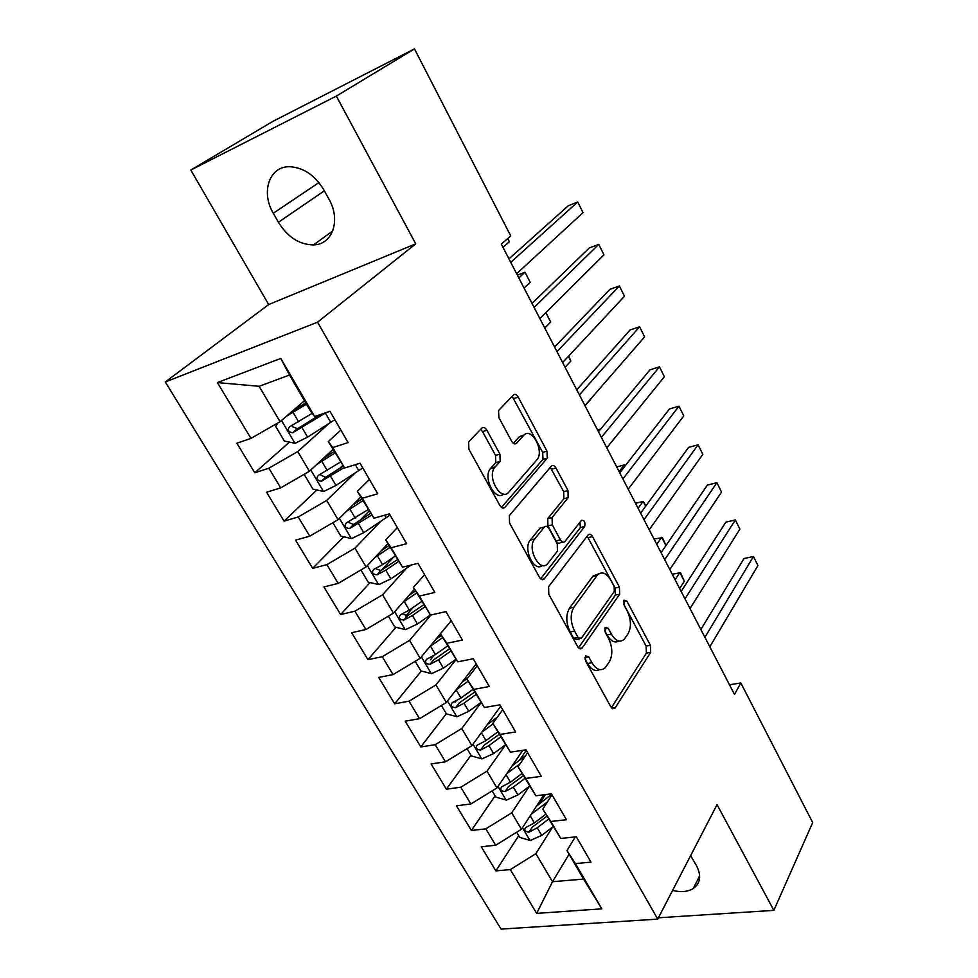 <?xml version="1.0" encoding="UTF-8"?>
<svg xmlns="http://www.w3.org/2000/svg" width="978" height="978" viewBox="0 0 978 978"><rect width="100%" height="100%" fill="white"/><g stroke="black" fill="none" stroke-linecap="round" stroke-linejoin="round"><path stroke-width="1.47" d="M585.504 655.908L585.663 661.165L610.847 706.862L614.82 708.414L650.688 652.314L650.382 645.272L626.874 601.128L623.927 600.186L624.123 605.137L627.204 610.92C631.177 619.587 631.47 627.179 628.096 633.683L624.135 639.38C619.893 642.815 615.651 641.079 611.397 634.16L608.218 628.292L605.162 627.387L605.345 632.497L608.524 638.365C612.619 647.191 612.888 655.003 609.355 661.8L605.15 667.827C600.724 671.409 596.336 669.71 591.959 662.717L588.683 656.751L585.504 655.908M486.897 430.247C485.174 427.52 483.474 426.811 481.787 428.132L468.596 442.007L468.914 449.269L499.88 505.479C501.604 508.144 503.291 508.756 504.941 507.301L547.24 458.156L546.995 451.139L518.23 397.129C516.592 394.464 514.99 393.731 513.413 394.953L498.548 410.577L498.89 417.582L511.653 441.249C513.328 443.902 514.954 444.587 516.543 443.266L523.658 435.393C531.201 426.2 544.709 450.846 537.056 459.648L508.866 492.068C501.139 502.117 486.628 477.154 494.697 467.496L500.174 461.359L499.905 454.147L486.897 430.247L482.545 431.591L480.626 429.354M336.346 96.088L190.808 170.025L268.681 304.561L415.736 243.84L336.346 96.088L414.476 48.9L510.724 235.894L501.311 244.109L734.502 694.453L740.823 682.95L729.502 684.808M415.736 243.84L317.569 322.178L657.717 919.124L501.066 929.1L165.306 381.982L317.569 322.178M658.414 917.792L773.855 910.371L717.045 804.637L657.717 919.124M773.855 910.371L812.694 822.571L740.823 682.95M548.609 586.702L548.78 594.233L577.656 646.641C579.086 648.903 580.529 649.441 581.971 648.231L619.673 594.184L619.404 587.106L592.497 536.58C591.03 534.184 589.6 533.609 588.194 534.844L548.609 586.702M539.453 577.289L509.55 523.022L509.367 515.553L551.372 466.139C552.876 464.831 554.404 465.455 555.981 468.022L567.973 490.528L568.181 497.631L552.081 517.521L552.264 524.807L560.37 539.807C561.922 542.277 563.438 542.851 564.905 541.531L581.445 520.333C584.416 520.064 585.48 522.118 584.661 526.519L544.159 578.939C542.619 580.333 541.042 579.783 539.453 577.289M569.098 854.246L552.497 881.716L583.597 879.088L601.8 908.831L575.406 863.586L590.993 862.144L576.323 836.813L560.736 838.439L550.858 821.483L566.433 819.723L551.433 793.818L535.858 795.774L525.748 778.439L541.323 776.336L525.968 749.833L510.406 752.143L500.064 734.417L515.626 731.96L499.917 704.832L484.379 707.51L473.792 689.368L489.33 686.532L473.254 658.769L457.728 661.837L446.897 643.267L462.411 640.04L445.956 611.617L430.467 615.089L419.379 596.079L434.855 592.448L418.009 563.34L402.545 567.216L391.188 547.753L406.64 543.695L389.378 513.878L373.951 518.206L362.325 498.267L377.728 493.768L360.038 463.205L344.659 467.985L332.74 447.557L348.107 442.594L329.977 411.273L314.647 416.53L310.539 411.127L289.488 375.051L259.109 386.298L280.075 421.689L304.476 400.736M601.8 908.831L536.665 913.391L510.32 869.576L535.883 853.66L552.619 827.021M518.731 835.664L495.87 870.909L510.32 869.576M495.87 870.909L481.249 846.752L495.675 845.249L485.821 828.843L511.714 812.84L529.355 786.3M495.1 795.86L471.384 830.481L485.821 828.843M471.384 830.481L456.445 805.799L470.858 803.977L460.772 787.217L487.02 771.141L505.553 744.808M470.968 755.224L446.371 789.173L460.772 787.217M446.371 789.173L431.102 763.94L445.491 761.801L435.186 744.674L461.763 728.512L481.103 702.62M446.31 713.72L420.809 746.947L435.186 744.674M420.809 746.947L405.198 721.165L419.562 718.696L409.024 701.177L435.956 684.93L456.151 659.49M421.347 671.018L394.672 703.793L409.024 701.177M394.672 703.793L378.706 677.436L393.034 674.6L382.264 656.69L409.574 640.358L431.029 614.954M395.992 627.265L367.948 659.661L382.264 656.69M367.948 659.661L351.628 632.705L365.919 629.514L354.892 611.189L382.569 594.783L406.542 568.194M370.124 582.533L340.625 614.539L354.892 611.189M340.625 614.539L323.926 586.959L338.168 583.389L326.884 564.636L354.953 548.145L380.845 521.298M343.755 536.788L312.667 568.365L326.884 564.636M312.667 568.365L295.576 540.149L309.769 536.176L298.229 516.983L326.689 500.418L354.904 473.132M316.872 489.99L284.06 521.127L298.229 516.983M284.06 521.127L266.566 492.252L280.71 487.863L268.889 468.205L297.764 451.567L328.938 423.547M289.476 442.105L254.781 472.777L268.889 468.205M254.781 472.777L236.872 443.217L250.955 438.389L217.385 382.581L280.772 358.437L314.647 416.53M340.857 430.075L328.302 441.567L344.659 467.985M332.74 447.557L328.302 441.567M250.955 438.389L280.075 421.689M217.385 382.581L259.109 386.298M369.427 479.416L357.337 491.335L373.951 518.206M362.325 498.267L357.337 491.335M297.764 451.567L309.415 471.249L332.923 449.489M280.71 487.863L309.415 471.249M397.325 527.607L385.699 539.929L402.545 567.216M391.188 547.753L385.699 539.929M326.689 500.418L338.082 519.648L360.711 497.13M309.769 536.176L338.082 519.648M424.586 574.697L413.388 587.399L430.467 615.089M419.379 596.079L413.388 587.399M354.953 548.145L366.078 566.922L387.887 543.682M338.168 583.389L366.078 566.922M451.225 620.712L440.455 633.781L457.728 661.837M446.897 643.267L440.455 633.781M382.569 594.783L393.449 613.133L414.452 589.221M365.919 629.514L393.449 613.133M477.264 665.7L466.909 679.111L484.379 707.51M473.792 689.368L466.909 679.111M409.574 640.358L420.198 658.304L451.2 620.675M393.034 674.6L420.198 658.304M502.729 709.686L492.765 723.427L510.406 752.143M500.064 734.417L492.765 723.427M435.956 684.93L446.347 702.473L476.225 663.891M419.562 718.696L446.347 702.473M527.643 752.705L518.047 766.752L535.858 795.774M525.748 778.439L518.047 766.752M461.763 728.512L471.934 745.676L500.712 706.202M445.491 761.801L471.934 745.676M552.008 794.796L542.778 809.136L560.736 838.439M550.858 821.483L542.778 809.136M487.02 771.141L496.958 787.926L522.839 750.297M470.858 803.977L496.958 787.926M575.284 836.923L566.971 850.591L583.597 879.088M575.406 863.586L566.971 850.591M511.714 812.84L521.445 829.271L543.866 794.772M495.675 845.249L521.445 829.271M414.476 48.9L273.045 121.284L190.808 170.025M268.681 304.561L165.306 381.982M535.883 853.66L552.497 881.716L536.665 913.391M289.488 375.051L280.772 358.437M672.595 890.432C680.945 892.437 687.827 891.802 693.268 888.525C700.431 883.342 701.544 875.799 696.605 865.885L690.627 855.616M323.852 189.928C315.002 175.306 303.657 167.568 289.818 166.725C269.305 166.028 260.588 192.153 273.302 213.253L278.4 222.263C287.666 237.141 299.366 244.696 313.498 244.916C332.41 244.72 341.188 220.307 328.975 199.219L323.852 189.928M545.382 794.576L539.22 804.075M526.274 750.358L519.44 760.346M456.054 701.018L455.051 702.314M433.975 655.517L430.467 659.82M413.193 607.387L405.687 616.067M393.364 557.338L381.371 570.333M368.95 511.188L359.647 520.638M342.777 465.406L339.562 468.462M584.942 658.805L587.546 663.536C591.335 669.771 595.345 671.788 599.563 669.588M618.829 641.03C614.746 643.292 610.81 641.287 607.045 635.003L604.722 630.712M611.397 707.705L646.397 653.108L646.103 646.079L623.683 604.074M578.487 647.815L615.382 595.101L615.125 588.035L587.179 536.176M578.071 637.46L581.287 638.353L614.306 591.384L614.123 586.421L610.834 580.247C606.384 572.912 601.935 571.14 597.497 574.905L573.89 607.252C570.088 613.976 570.321 621.922 574.575 631.091L578.071 637.46L573.67 638.328L576.702 639.441L579.477 638.903M598.56 573.952L593.194 575.871L592.619 576.58L596.935 575.602M573.67 638.328L570.174 631.971C565.907 622.827 565.687 614.905 569.502 608.182L592.619 576.58M562.619 542.093L560.577 542.582C559.098 543.915 557.582 543.34 556.03 540.871L547.912 525.907L547.741 518.646L563.89 498.768L563.695 491.677L550.308 467.398M540.626 578.829L580.37 527.582L579.966 522.215M534.721 538.976C526.457 548.206 540.064 573.597 547.766 563.499L557.436 551.115L557.252 543.78L549.098 528.743C547.497 526.188 545.932 525.626 544.391 527.032L534.721 538.976L530.345 540.076C522.57 548.56 534.208 572.864 542.423 565.455M542.484 527.533L544.379 527.056M530.345 540.076L540.015 528.157M503.646 494.086C495.418 501.812 482.667 477.765 490.308 468.755L495.809 462.631L495.54 455.43L482.545 431.591M524.098 434.965L519.355 436.689L523.658 435.393M513.352 443.315L519.355 436.689M501.469 507.411L542.949 459.379L542.717 452.374L512.13 396.286M516.69 832.217L519.758 837.376L530.235 840.505L541.714 835.42L553.071 826.679M531.176 814.295L547.435 801.887M536.433 806.202L551.678 794.222M545.761 814.258L534.391 822.963L525.553 827.608C523.915 830.236 525.076 831.74 529.061 832.144L537.24 827.791L548.585 819.087M546.91 816.214L532.264 827.168L529.061 832.144M679.637 588.499L684.343 581.225L679.857 572.509L675.101 579.734M672.216 574.172L680.492 572.717L684.343 581.225M704.906 637.301L753.451 556.482L757.938 565.529L709.832 646.813M700.859 629.49L743.989 558.548L753.451 556.482L757.938 565.529M492.142 790.884L495.822 797.082L506.347 800.138L517.924 794.931L529.538 786.153M506.763 773.671L520.174 763.635M512.227 765.725L525.651 755.615M521.995 773.525L510.443 782.204L501.616 786.862C499.831 789.564 500.993 791.129 505.088 791.544L513.34 787.143L524.88 778.464M523.291 775.737L508.401 786.667L505.088 791.544M665.957 545.553L661.666 537.252L656.764 544.318M654.037 539.049L662.399 537.631L665.994 545.504M467.056 748.647L471.384 755.933L481.946 758.891L493.609 753.573L505.516 744.759M481.751 732.204L493.046 723.916M487.423 724.429L497.276 717.216M497.729 731.923L485.968 740.578L477.178 745.224C475.247 748.011 476.384 749.625 480.589 750.077L488.939 745.615L500.663 736.96M499.159 734.38L484.037 745.297L480.589 750.077M645.663 506.213L643.169 501.384L638.096 508.279M635.529 503.315L643.169 501.384L645.957 505.809M685.003 598.854L735.334 519.917L739.894 529.122L690.016 608.536M681.165 591.445L725.859 522.154L735.334 519.917L739.894 529.122M664.698 559.648L716.886 482.692L721.532 492.068L669.808 569.526M661.079 552.668L707.4 485.1L716.886 482.692L721.532 492.068M441.408 705.468L446.408 713.879L457.007 716.74L468.768 711.324L480.993 702.448M456.103 689.881L468.144 681.226M461.995 682.277L467.533 678.292M472.912 689.417L460.968 698.035L452.203 702.681C450.112 705.541 451.237 707.216 455.565 707.693L463.988 703.194L475.919 694.563M474.513 692.143L459.134 703.023L455.565 707.693M624.979 466.103L624.343 464.88L619.111 471.604M616.702 466.958L624.343 464.88L625.309 465.687M415.185 661.311L420.882 670.896L431.518 673.671L443.389 668.133L455.956 659.196M429.794 646.654L442.679 637.595M435.882 639.257L441.396 635.394M447.569 645.957L435.406 654.551L426.677 659.196C424.428 662.13 425.528 663.866 429.978 664.38L438.499 659.82L450.638 651.226M449.318 648.964L433.682 659.82L429.978 664.38M600.712 429.036L597.546 429.953M593.194 575.871L597.497 574.905L598.23 573.903M644.001 519.685L698.096 444.794L702.827 454.33L649.221 529.746M640.614 513.132L688.61 447.374L698.096 444.794L702.827 454.33M622.9 478.914L678.964 406.188L683.781 415.907L628.206 489.183M619.746 472.826L669.465 408.963L678.964 406.188L683.781 415.907M388.364 616.152L394.794 626.971L405.479 629.649L417.435 623.988L430.381 614.979M402.789 602.509L416.652 592.998M409.048 595.37L415.467 590.956M421.652 601.543L409.269 610.101L400.601 614.746C398.18 617.754 399.256 619.539 403.828 620.101L412.435 615.492L424.843 606.886M423.572 604.832L407.667 615.651L403.009 614.294M585.04 405.809L590.59 399.427M601.36 437.337L659.478 366.86L664.38 376.762L606.788 447.814M598.463 431.738L649.979 369.831L659.478 366.86L664.38 376.762M360.931 569.966L368.119 582.057L378.841 584.624L390.894 578.842L411.139 565.064M375.026 557.399L390.039 547.387M381.383 550.626L388.963 545.528M395.149 556.127L382.557 564.648L373.828 569.318C371.359 572.374 372.41 574.22 377.007 574.856L385.784 570.15L398.559 561.494M397.288 559.685L380.98 570.541L376.273 568.951M565.088 367.276L570.822 361.09L568.389 356.371M568.744 355.98L570.822 361.09M546.873 458.327L547.68 457.386M579.392 394.916L639.612 326.799L644.612 336.884L584.93 405.601M576.751 389.819L630.113 329.965L639.612 326.799L644.612 336.884M332.862 522.692L340.833 536.127L351.591 538.585L363.755 532.668L390.063 515.064M346.432 511.323L362.814 500.724M352.777 505.027L361.848 499.061M368.034 509.672L346.395 522.888C343.938 525.944 344.965 527.839 349.501 528.597L371.713 515.051M370.552 513.426L353.596 524.44L348.938 522.607M544.758 328.033L550.687 322.043L545.834 312.642M545.932 312.544L550.687 322.043M556.983 351.628L619.38 285.979L624.477 296.261L562.631 362.532M554.612 347.043L609.881 289.354L619.38 285.979L624.477 296.261M305.258 473.645L304.427 474.831L312.923 489.134L323.73 491.482L335.992 485.443L362.777 467.936M316.921 464.293L334.965 452.997M323.033 458.633L334.109 451.53M340.356 462.117L318.339 475.369C315.882 478.425 316.896 480.394 321.371 481.262L344.305 467.496M343.254 466.066L325.588 477.276L320.98 475.186M524.061 288.058L530.186 282.287L525.003 272.239L518.829 277.948M517.362 275.124L525.003 272.239L530.186 282.287M534.11 307.447L598.768 244.378L603.952 254.855L539.868 318.584M532.02 303.412L589.257 247.972L598.768 244.378L603.952 254.855M277.996 422.887L275.674 426.42L284.378 441.066L295.209 443.279L307.581 437.105L334.855 419.709M286.346 416.31L306.469 404.146M291.847 411.579L305.723 402.887M312.214 413.339L289.61 426.75C287.177 429.807 288.155 431.836 292.581 432.814L326.2 412.569M319.94 414.721L297.556 428.719L292.373 426.652M502.973 247.336L509.293 241.798L507.643 238.583M507.961 238.302L509.293 241.798M510.748 262.349L577.741 201.969L583.035 212.654L516.629 273.706M508.951 258.877L568.242 205.783L577.741 201.969L583.035 212.654M587.546 663.536L591.959 662.717M604.636 629.001L608.218 628.292M607.045 635.003L611.397 634.16M623.414 601.849L626.874 601.128M646.103 646.079L650.382 645.272M646.397 653.108L650.688 652.314M612.069 708.39L615.248 707.876M584.966 657.46L588.683 656.751M588.218 537.619L592.497 536.58M615.125 588.035L619.404 587.106M615.382 595.101L619.673 594.184M579.245 648.463L582.252 647.888M569.502 608.182L573.89 607.252M570.174 631.971L574.575 631.091M551.702 469.208L555.981 468.022M563.695 491.677L567.973 490.528M563.89 498.768L568.181 497.631M547.741 518.646L552.081 517.521M547.912 525.907L552.264 524.807M556.03 540.871L560.37 539.807M580.37 527.582L584.661 526.519M541.494 579.453L544.269 578.817M495.54 455.43L499.905 454.147M495.65 462.826L500.015 461.555M490.748 468.217L495.137 466.958M514.477 443.878L516.543 443.266M513.963 398.486L518.23 397.129M542.717 452.374L546.995 451.139M542.888 459.464L547.167 458.242M502.472 507.973L504.941 507.301M318.914 182.568L273.302 213.253M324.354 190.844L278.4 222.263M522.448 827.73L529.966 840.432M537.24 827.791L541.714 835.42M530.198 815.811L534.391 822.963M497.998 786.41L506.078 800.053M513.34 787.143L517.924 794.931M506.042 774.723L510.443 782.204M473.022 744.185L481.677 758.818M488.939 745.615L493.609 753.573M481.359 732.742L485.968 740.578M447.484 701.018L456.738 716.678M463.988 703.194L468.768 711.324M456.151 689.845L460.968 698.035M421.371 656.886L431.261 673.61M438.499 659.82L443.389 668.133M430.479 646.189L435.406 654.551M394.66 611.751L405.21 629.575M412.435 615.492L417.435 623.988M404.244 601.543L409.269 610.101M407.667 615.651L403.828 620.101M367.337 565.59L378.572 584.563M385.784 570.15L390.894 578.842M377.41 555.895L382.557 564.648M381.078 570.492L377.08 574.832M339.39 518.34L351.322 538.523M384.635 515.21L386.127 517.778M358.535 523.78L363.755 532.668M349.953 509.196L355.222 518.144M353.865 524.306L349.721 528.511M310.772 469.99L323.461 491.421M355.32 464.672L358.767 470.626M330.65 476.335L335.992 485.443M321.872 461.408L327.251 470.577M326.041 477.068L321.738 481.127M281.481 420.479L294.94 443.217M325.381 413.083L330.772 422.374M302.104 427.789L307.581 437.105M293.119 412.508L298.632 421.885M297.556 428.719L293.094 432.643M612.656 708.757L614.82 708.414M579.636 648.683L581.971 648.231M540.039 528.132L544.391 527.032M541.641 579.514L544.159 578.939M495.809 462.631L500.174 461.359M490.308 468.755L494.697 467.496M542.949 459.379L547.24 458.156M699.661 875.86L693.268 888.525M332.74 230.955L313.498 244.916M380.98 570.541L377.007 574.856M353.596 524.44L349.501 528.597M325.588 477.276L321.371 481.262M296.933 429L292.581 432.814"/></g></svg>
